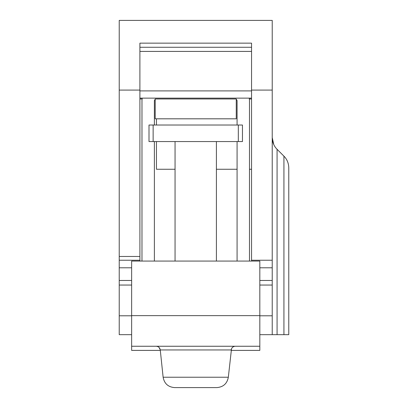 <?xml version="1.0" encoding="UTF-8"?>
<svg xmlns="http://www.w3.org/2000/svg" width="408" height="408" viewBox="0 0 408 408"><rect width="100%" height="100%" fill="white"/><g stroke="black" fill="none" stroke-linecap="round" stroke-linejoin="round"><path stroke-width="0.61" d="M155.203 118.815L155.203 98.971L236.252 98.971L236.252 118.815L155.203 118.815M142.122 98.971L139.903 98.971M251.552 98.971L249.339 98.971M251.552 169.264L249.487 169.264L249.487 101.036A14.474 14.474 0 0 0 249.196 98.139M251.552 90.086L251.552 43.146L139.903 43.146L139.903 90.086L119.228 90.086L119.228 20.4L272.228 20.4L272.228 90.086L251.552 90.086L251.552 261.064M160.308 350.385L131.636 350.385L131.636 261.064L259.825 261.064L259.825 350.385L231.152 350.385M139.903 261.064L139.903 90.086M119.228 90.086L119.228 334.672L131.636 334.672M288.772 334.672L288.772 167.846L288.772 334.672L259.825 334.672L272.228 334.672L272.228 285.049L259.825 285.049M272.228 285.049L272.228 280.469L259.825 280.469M272.228 280.469L272.228 260.238L251.552 260.238M272.228 260.238L272.228 90.086M273.778 144.59L272.228 137.603C272.36 142.29 273.972 146.191 277.073 149.297L283.927 156.152C287.018 159.237 288.629 163.134 288.772 167.846C288.629 163.139 287.018 159.237 283.927 156.152L283.927 334.672M272.228 334.672L262.599 334.672M156.448 141.561L156.448 169.264L175.052 169.264M216.403 169.264L237.079 169.264M156.448 118.815L156.448 125.021M242.459 125.021L149.002 125.021L149.002 141.561L242.459 141.561L242.459 125.021M251.552 47.277L139.903 47.277M155.203 99.384A2.066 2.066 0 0 0 154.377 101.036L154.377 125.021M154.377 261.064L154.377 141.561M142.264 98.139A14.474 14.474 0 0 0 141.974 101.036L141.974 261.064M249.487 261.064L249.487 101.036M236.252 99.384A2.066 2.066 0 0 1 237.079 101.036L237.079 125.021M237.079 141.561L237.079 261.064M139.903 260.238L119.228 260.238M131.636 280.469L119.228 280.469M131.636 285.049L119.228 285.049M259.825 346.249L131.636 346.249M174.644 387.6C168.173 387.07 164.332 383.617 163.129 377.232C164.332 383.617 168.173 387.07 174.644 387.6L216.816 387.6C223.288 387.07 227.129 383.617 228.327 377.232L163.129 377.232L160.262 349.952L231.198 349.952C231.627 347.672 232.999 346.438 235.309 346.249L234.687 346.295M131.636 267.786L119.228 267.786M272.228 315.797L259.825 315.797M272.228 267.786L259.825 267.786M277.073 334.672L277.073 149.297M131.636 315.797L119.228 315.797M139.903 51.413L251.552 51.413M139.903 90.902L251.552 90.902M139.903 256.464L119.228 256.464M153.138 141.561L153.138 125.021M238.323 141.561L238.323 125.021M131.636 315.649L259.825 315.649M139.903 98.139L251.552 98.139M216.403 141.561L216.403 261.064M175.052 141.561L175.052 261.064M159.095 347.478L160.262 349.952C159.834 347.672 158.462 346.438 156.152 346.249M216.816 387.6C223.288 387.07 227.129 383.617 228.327 377.232L231.514 348.733M232.213 347.642L233.106 346.887"/></g></svg>
